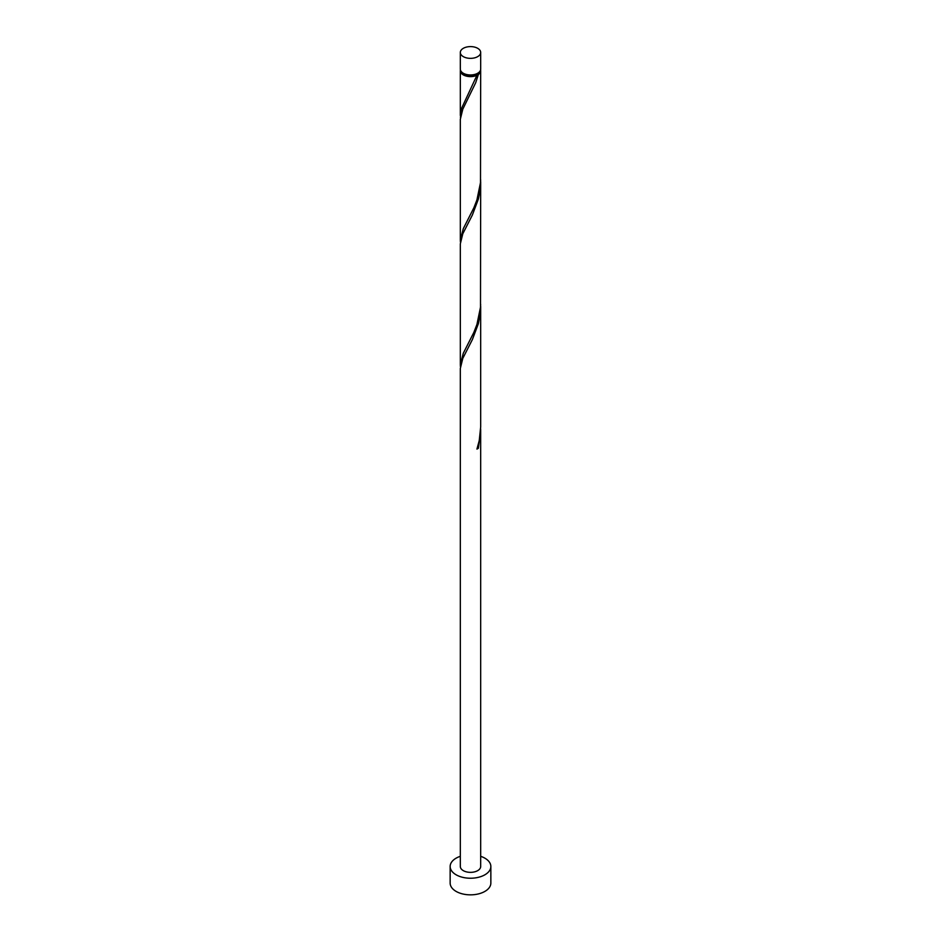 <?xml version="1.0" encoding="UTF-8"?>
<svg xmlns="http://www.w3.org/2000/svg" width="941" height="941" viewBox="0 0 941 941"><rect width="100%" height="100%" fill="white"/><g stroke="black" fill="none" stroke-linecap="round" stroke-linejoin="round"><path stroke-width="1.41" d="M463.301 56.625A10.175 5.869 0 0 0 474.393 57.907A10.175 5.869 0 0 0 480.675 52.473A10.175 5.869 0 0 0 477.699 48.32A10.175 5.869 0 0 0 466.607 47.05A10.175 5.869 0 0 0 460.325 52.473A10.175 5.869 0 0 0 463.301 56.625M480.675 52.473L480.675 69.093A10.175 5.869 180 0 1 474.393 74.515A10.175 5.869 180 0 1 463.301 73.245A10.175 5.869 180 0 1 460.325 69.093L460.325 52.473M479.44 71.892A9.151 5.281 180 0 1 476.969 74.492A9.151 5.281 180 0 1 464.031 74.492A9.151 5.281 180 0 1 461.56 71.892M460.325 856.31A20.349 11.751 0 0 0 450.151 866.485A20.349 11.751 0 0 0 456.114 874.789A20.349 11.751 0 0 0 478.287 877.341A20.349 11.751 0 0 0 490.849 866.485A20.349 11.751 0 0 0 484.886 858.18A20.349 11.751 0 0 0 480.675 856.31M450.151 866.485L450.151 883.093A20.349 11.751 0 0 0 456.114 891.409A20.349 11.751 0 0 0 478.287 893.95A20.349 11.751 0 0 0 490.849 883.093L490.849 866.485M477.24 448.151L478.381 448.245L480.675 430.931L480.675 866.485A10.175 5.869 0 0 1 474.393 871.907A10.175 5.869 0 0 1 463.301 870.637A10.175 5.869 0 0 1 460.325 866.485L460.325 368.46L462.796 358.38L472.394 339.548L478.381 323.657L480.098 314.953L480.639 304.366M480.675 430.931L480.639 428.967M478.381 448.245A10.175 5.869 180 0 1 476.934 449.08L479.24 440.611L480.675 426.967L480.675 306.343M480.569 69.916A10.175 5.869 180 0 1 480.675 70.751L480.498 182.589L476.934 199.892L473.852 207.808L463.301 228.651L460.325 240.084L460.325 119.284L462.796 109.191L475.699 82.726L478.381 74.468L476.969 74.492L476.934 75.292A10.175 5.869 180 0 1 463.301 74.904A10.175 5.869 180 0 1 460.325 70.751A10.175 5.869 180 0 1 460.431 69.916M476.934 75.292L461.631 108.227L460.431 117.472M480.675 70.751A10.175 5.869 180 0 1 478.381 74.468M480.675 181.754L480.498 307.189L476.934 324.48L473.852 332.408L463.301 353.251L460.325 364.673L460.325 243.872L462.796 233.78L472.394 214.96L478.381 199.057L480.098 190.364L480.639 179.778M460.325 240.084L460.431 242.072M460.325 364.673L460.431 366.661M460.325 70.751L460.325 115.484"/></g></svg>
